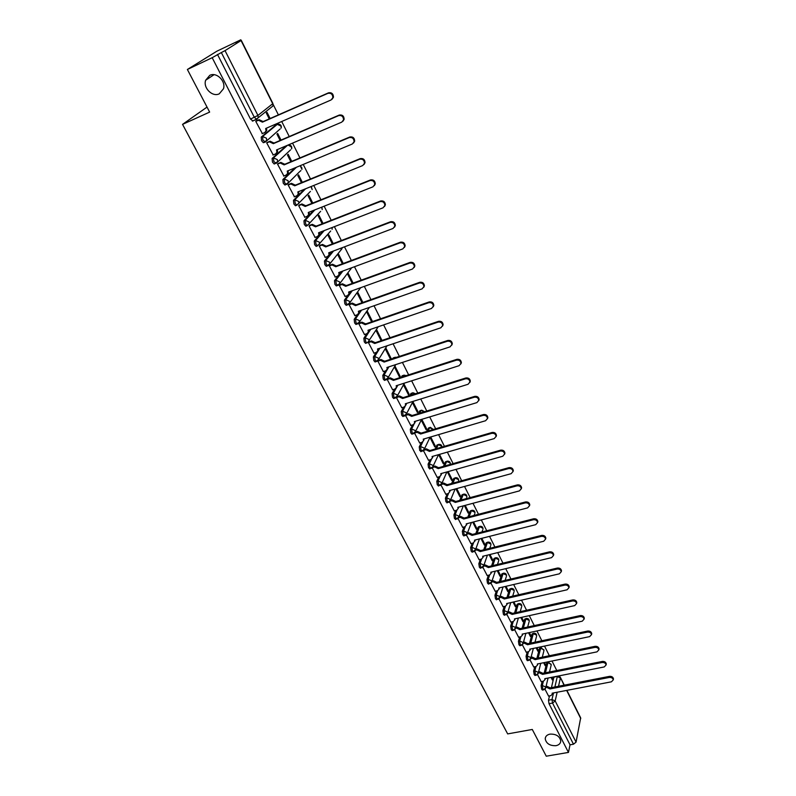 <?xml version="1.0" encoding="UTF-8"?>
<svg xmlns="http://www.w3.org/2000/svg" width="796" height="796" viewBox="0 0 796 796"><rect width="100%" height="100%" fill="white"/><g stroke="black" fill="none" stroke-linecap="round" stroke-linejoin="round"><path stroke-width="1.19" d="M549.986 734.121C556.076 733.902 559.668 736.171 560.762 740.927C560.613 743.434 559.011 745.026 555.956 745.683C549.857 745.882 546.275 743.593 545.21 738.837C545.369 736.36 546.961 734.788 549.986 734.121M209.746 75.361C216.502 71.73 226.074 81.112 223.477 88.774L219.278 93.809C212.472 97.391 202.92 87.918 205.647 80.237L209.746 75.361M542.166 681.416L541.101 685.734L541.648 689.256L542.743 689.983M534.743 666.769L533.628 671.098L534.176 674.62L535.3 675.366M527.241 651.964L526.076 656.292L526.614 659.814L527.778 660.581M519.649 636.979L518.435 641.307L518.972 644.84L520.166 645.626M511.977 621.815L510.704 626.154L511.231 629.686L512.465 630.492M504.206 606.482L502.873 610.811L503.4 614.363L504.674 615.179M496.356 590.96L494.963 595.299L495.48 598.851L496.794 599.677M488.406 575.259L486.953 579.587L487.47 583.15L488.814 584.005M480.366 559.359L478.844 563.697L479.351 567.259L480.744 568.135M472.237 543.27L470.635 547.618L471.142 551.18L472.575 552.076M464.008 526.982L462.327 531.33L462.834 534.912L464.307 535.817M455.68 510.505L453.929 514.853L454.426 518.435L455.939 519.37M447.262 493.809L445.412 498.177L445.909 501.759L447.461 502.714M438.735 476.913L436.795 481.291L437.283 484.883L438.894 485.858M430.119 459.799L428.079 464.187L428.556 467.789L430.208 468.784M421.392 442.476L419.243 446.874L419.721 450.476L421.422 451.501M412.557 424.935L410.298 429.352L410.776 432.954L411.88 434.198L412.517 433.999M403.632 407.154L401.244 411.592L401.711 415.204L402.846 416.487L403.512 416.278M394.587 389.154L392.07 393.612L392.527 397.234L393.702 398.547L394.388 398.328M385.453 370.916L382.786 375.404L383.234 379.025L384.448 380.379L385.145 380.15M376.2 352.429L373.374 356.956L373.812 360.578L375.065 361.971L375.782 361.742M366.847 333.703L363.842 338.27L364.279 341.902L365.563 343.335L366.896 342.887L365.603 341.454L365.165 337.822L370.737 329.315M357.394 314.719L354.18 319.345L354.608 322.967L355.941 324.45L356.688 324.191M347.852 295.445L344.399 300.162L344.817 303.793L346.19 305.316L346.966 305.047M338.28 275.814L334.479 280.729L334.897 284.361L336.31 285.933L337.106 285.645M332.27 251.456L324.44 261.028L324.838 264.67L326.3 266.292L327.126 265.983M322.897 231.099L314.251 241.069L314.649 244.71L316.161 246.382L317.017 246.054M313.534 210.403L303.933 220.84L304.321 224.482L305.883 226.203L306.768 225.855M304.251 189.319L293.475 200.333L293.853 203.975L295.465 205.756L296.401 205.378M295.107 167.817L282.869 179.548L283.237 183.189L284.898 185.02L285.893 184.612M286.212 145.827L272.113 158.464L272.471 162.115L274.192 164.006L275.257 163.558M276.073 124.773L261.217 137.101L261.566 140.753L263.347 142.703L265.058 142.156M559.827 676.62L559.409 675.794M556.772 670.53L552.006 661.018M549.349 655.725L544.514 646.073M541.847 640.74L536.942 630.949M534.255 625.586L529.28 615.646M526.574 610.243L521.519 600.174M518.793 594.731L513.669 584.503M510.933 579.02L505.729 568.652M502.963 563.13L497.689 552.603M494.913 547.051L489.56 536.365M486.754 530.763L481.321 519.927M478.495 514.286L472.983 503.291M470.137 497.609L464.546 486.446M461.68 480.724L455.999 469.381M453.113 463.62L447.352 452.118M444.437 446.307L438.586 434.626M435.661 428.775L429.721 416.925M426.765 411.025L420.736 398.985M417.761 393.045L411.631 380.816M408.637 374.836L402.418 362.419M399.393 356.389L393.075 343.782M390.03 337.703L383.612 324.897M380.548 318.778L374.03 305.764M370.936 299.595L364.319 286.381M361.205 280.162L354.479 266.74M351.335 260.461L344.499 246.83M341.335 240.501L334.39 226.651M331.206 220.273L324.151 206.194M320.927 199.766L313.763 185.458M310.51 178.981L303.226 164.434M299.953 157.906L292.55 143.121M289.246 136.534L281.724 121.509M278.391 114.873L273.207 104.515M241.098 40.427L240.79 39.8L235.934 42.835L241.069 40.556L225.029 50.626L257.924 115.42L272.71 103.729L241.069 40.556M187.378 69.481L212.184 57.7L568.463 752.419L546.255 756.2L532.285 729.464L507.669 733.902L182.543 124.375L209.646 112.097L187.378 69.481L216.93 51.163L240.79 39.8M566.891 690.371L580.672 717.873L576.065 742.121L573.488 744.21L570.016 744.807L549.031 703.724L548.484 700.211L549.499 695.883M551.429 687.635L553.867 677.257L557.449 676.182M570.016 744.807L568.463 752.419M253.626 120.524L256.581 119.44M217.467 54.397L250.501 119.082L257.924 115.42L258.212 117.669L256.849 119.32L254.352 117.37L221.348 52.556L212.184 57.7M221.348 52.556L225.029 50.626M256.611 120.813L255.765 121.37L262.362 133.589M281.018 140.076L277.685 133.469L276.928 134.106L280.132 140.454M267.536 142.285L266.71 142.872L273.187 154.931M291.744 161.349L288.182 154.285L287.455 154.961L290.858 161.717M278.321 163.469L277.515 164.076L283.874 175.986M302.321 182.334L298.54 174.831L297.833 175.528L301.445 182.692M288.948 184.364L288.162 184.99L294.43 196.751M312.758 203.04L308.758 195.11L308.072 195.826L311.883 203.388M299.435 204.97L298.679 205.627L304.838 217.228M323.057 223.457L318.848 215.109L318.181 215.855L322.181 223.795M309.783 225.298L309.047 225.984L315.107 237.437M333.216 243.596L328.798 234.85L328.151 235.616L332.34 243.934M320.002 245.357L319.276 246.064L325.246 257.367M343.235 263.476L338.628 254.332L337.992 255.128L342.37 263.804M330.071 265.158L329.365 265.884L335.255 277.038M353.125 283.097L348.32 273.565L347.713 274.381L352.26 283.406M340.011 284.689L339.325 285.436L345.126 296.44M362.886 302.45L357.901 292.55L357.295 293.386L362.021 302.759M349.822 303.963L349.155 304.739L354.877 315.594M372.518 321.554L367.344 311.296L366.767 312.151L371.662 321.853M359.503 322.987L358.857 323.783L364.488 334.509M381.971 340.429L376.677 329.803L376.11 330.678L381.175 340.698M369.065 341.773L368.429 342.579L373.991 353.165M382.01 340.37L381.155 340.658M390.717 359.255L391.154 358.508L385.891 348.071L385.344 348.966L390.557 359.304M378.498 360.309L377.881 361.135L383.364 371.593M391.154 358.508L390.299 358.787M387.214 379.463L392.627 389.781M394.458 367.026L399.662 377.344L400.189 376.418L399.333 376.697M401.632 407.771L404.189 406.985L405.661 405.254L405.313 403.781L468.078 384.269L469.919 382.01C469.55 379.563 468.058 378.498 465.451 378.816L402.627 398.488L398.985 396.756L396.428 397.562L401.761 407.731M403.453 384.866L408.597 395.055L409.104 394.11L408.258 394.378M405.542 415.452L410.786 425.462M412.398 402.597L417.422 412.547L417.92 411.582L417.064 411.84M414.567 433.163L419.701 442.974M421.243 420.109L426.139 429.82L426.616 428.845L425.77 429.094M423.472 450.655L428.507 460.267M429.969 437.412L434.745 446.884L435.213 445.889L434.367 446.138M438.516 454.665L432.258 467.939L437.203 477.341M438.656 454.625L443.253 463.74L443.7 462.735L442.865 462.974M440.964 485.003L445.79 494.216M447.332 471.819L451.66 480.396L452.098 479.371L451.262 479.6M449.551 501.858L454.277 510.873M455.899 488.804L459.959 496.853L460.387 495.808L459.551 496.037M458.038 518.524L462.655 527.34M464.366 505.589L468.167 513.112L468.575 512.057L467.74 512.276M466.416 534.972L470.933 543.598M472.734 522.166L476.277 529.181L476.665 528.106L475.839 528.315M474.705 551.23L479.112 559.668M480.993 538.534L484.286 545.051L484.665 543.966L483.839 544.175M482.883 567.299L487.202 575.548M489.152 554.712L492.197 560.752L492.575 559.648L491.749 559.847M490.963 583.169L495.192 591.229M497.221 570.692L500.027 576.254L500.385 575.14L499.56 575.339M498.953 598.851L503.082 606.741M505.191 586.483L507.758 591.587L508.107 590.463L507.291 590.652M506.843 614.353L510.883 622.064M513.062 602.094L515.41 606.741L515.738 605.597L514.922 605.786M514.644 629.666L518.594 637.208M520.843 617.517L522.962 621.716L523.29 620.572L522.475 620.751M522.355 644.81L526.216 652.173M528.534 632.76L530.435 636.531L530.753 635.367L529.937 635.546M529.977 659.775L533.748 666.968M536.136 647.825L537.827 651.168L538.126 649.994L537.32 650.163M537.519 674.57L541.2 681.605M543.648 662.72L545.131 665.655L545.419 664.461L544.613 664.63M544.215 673.048L546.683 662.988L548.514 662.192L551.23 664.879L551.041 664.133L547.907 662.74L545.449 672.799M536.922 658.282L539.419 648.561L541.26 647.765L543.986 650.471L543.797 649.705L540.643 648.302L538.156 658.023M529.559 643.337L532.076 633.964L533.917 633.178C535.728 633.198 536.643 634.104 536.663 635.904L536.474 635.108L533.3 633.706L530.793 643.078M522.116 628.223L524.644 619.208L526.504 618.432C528.325 618.442 529.25 619.348 529.26 621.169L529.061 620.353L525.877 618.94L523.35 627.954M514.594 612.92L517.131 604.283L518.992 603.517C520.843 603.517 521.768 604.433 521.768 606.263L521.569 605.418L518.365 604.005L515.828 612.651M506.992 597.438L509.53 589.189L511.4 588.423C513.271 588.423 514.196 589.348 514.196 591.189L513.997 590.324L510.763 588.901L508.236 597.149M499.311 581.767L501.838 573.916L503.719 573.16C505.609 573.15 506.545 574.075 506.535 575.946L506.326 575.05L503.082 573.617L500.565 581.468M491.56 565.896L494.067 558.464L495.948 557.717C497.858 557.697 498.803 558.633 498.784 560.513L498.565 559.598L495.311 558.155L492.814 565.598M483.729 549.827L486.197 542.832L488.087 542.086C490.018 542.076 490.973 543.011 490.933 544.912L490.724 543.966L487.441 542.514L484.983 549.519M475.819 533.559L478.227 527.012L480.137 526.275C482.087 526.255 483.043 527.211 483.003 529.121L482.784 528.146L479.481 526.693L477.073 533.24M467.829 517.092L470.177 511.012L472.088 510.286C474.058 510.256 475.023 511.211 474.973 513.151L474.744 512.136L471.431 510.684L469.093 516.753M459.77 500.405L462.018 494.814L463.939 494.097C465.939 494.067 466.904 495.022 466.844 496.983L466.615 495.948L463.282 494.475L461.033 500.057M451.63 483.5L453.77 478.426L455.7 477.709C457.72 477.68 458.695 478.645 458.615 480.625L458.387 479.55L455.033 478.078L452.894 483.152M443.412 466.376L445.422 461.839L447.352 461.133C449.402 461.093 450.387 462.068 450.297 464.078L450.068 462.964L446.685 461.481L444.685 466.008M435.123 449.014L436.974 445.054L438.904 444.347C440.835 444.267 441.84 445.163 441.919 447.044M426.775 431.432L428.417 428.059L430.357 427.362L433.382 429.462M418.358 413.602L419.751 410.855L421.701 410.169L424.606 411.691M409.88 395.522L410.985 393.443L412.935 392.756L415.562 393.731M401.343 377.185L402.109 375.811L404.07 375.135L406.229 375.613M392.766 358.578L395.085 357.285L396.478 357.354M368.896 330.579L369.434 329.763M359.304 311.952L360.23 310.619M348.986 293.883L350.956 291.197M338.967 274.928L341.633 271.476M207.03 107.082L182.543 124.375M270.133 118.504L267.038 112.355L266.272 112.972L269.257 118.893M544.962 689.187L548.563 696.062M551.081 677.436L552.354 679.963L552.633 678.769L551.827 678.928M552.633 678.769L551.887 677.277M545.419 664.461L544.464 662.551M538.126 649.994L536.952 647.655M530.753 635.367L529.35 632.581M523.29 620.572L521.659 617.338M515.738 605.597L513.878 601.905M508.107 590.463L506.007 586.294M500.385 575.14L498.047 570.493M492.575 559.648L489.978 554.504M484.665 543.966L481.819 538.325M476.665 528.106L473.56 521.947M468.575 512.057L465.202 505.361M460.387 495.808L456.735 488.575M452.098 479.371L448.168 471.59M443.7 462.735L439.491 454.377M435.213 445.889L430.706 436.954M426.616 428.845L421.81 419.313M417.92 411.582L412.905 401.642M409.104 394.11L403.97 383.931M400.189 376.418L394.985 366.12M548.136 662.262L546.683 662.988M540.862 647.845L539.419 648.561M533.519 633.268L532.076 633.964M526.086 618.522L524.644 619.208M518.564 603.607L517.131 604.283M510.962 588.523L509.53 589.189M503.271 573.269L501.838 573.916M495.48 557.827L494.067 558.464M487.61 542.205L486.197 542.832M479.64 526.405L478.227 527.012M471.58 510.415L470.177 511.012M463.411 494.236L462.018 494.814M455.153 477.859L453.77 478.426M446.795 461.292L445.422 461.839M438.337 444.516L436.974 445.054M429.77 427.542L428.417 428.059M421.104 410.348L419.751 410.855M412.328 392.955L410.985 393.443M403.433 375.334L402.109 375.811M394.438 357.494L393.125 357.961M250.501 119.082L253.009 121.012M262.053 133.718L264.71 132.564L266.063 130.912L265.675 128.514L331.106 99.948L332.857 97.709C332.728 94.306 331.086 92.853 327.932 93.341L262.441 122.146L258.441 120.246L259.138 119.689L263.128 121.589L328.549 92.814C331.693 92.326 333.335 93.779 333.464 97.172L332.161 99.172M256.272 120.952L259.138 119.689M266.471 128.176L266.75 130.345L265.585 131.907M255.785 121.42L258.441 120.246M262.441 122.146L263.128 121.589M272.919 155.051L275.565 153.926L276.938 152.255L276.54 149.946L341.792 122.126L343.554 119.868C343.394 116.564 341.763 115.141 338.658 115.619L273.356 143.658L269.386 141.778L270.063 141.2L274.023 143.081L339.255 115.062C342.36 114.584 343.981 115.997 344.141 119.31L342.937 121.251M267.247 142.414L270.063 141.2M277.336 149.608L277.595 151.668L276.501 153.19M266.74 142.922L269.386 141.778M273.356 143.658L274.023 143.081M283.635 176.085L286.271 174.991L287.655 173.309L287.266 171.08L352.329 143.996L354.101 141.728C353.912 138.494 352.29 137.111 349.235 137.579L284.122 164.881L280.182 163.011L280.839 162.404L284.769 164.274L349.822 136.992C352.867 136.534 354.489 137.907 354.668 141.131L353.563 143.021M278.053 163.578L280.839 162.404M288.053 170.752L288.301 172.692L287.276 174.195M277.535 164.125L280.182 163.011M284.122 164.881L284.769 164.274M294.202 196.841L296.838 195.776L298.231 194.075L297.843 191.926L362.717 165.558L364.498 163.279C364.289 160.125 362.678 158.782 359.673 159.23L294.739 185.806L290.829 183.956L291.465 183.329L295.366 185.179L360.23 158.623C363.235 158.175 364.847 159.518 365.056 162.663L364.021 164.493M288.719 184.453L291.465 183.329M298.629 191.607L298.858 193.438L297.893 194.901M288.192 185.04L290.829 183.956M294.739 185.806L295.366 185.179M304.629 217.308L307.256 216.273L308.659 214.562L308.271 212.492L372.966 186.821L374.747 184.533C374.518 181.458 372.916 180.145 369.951 180.583L305.216 206.463L301.326 204.612L301.943 203.965L305.823 205.806L370.498 179.946C373.463 179.508 375.055 180.821 375.284 183.896L374.339 185.667M299.226 205.06L301.943 203.965M309.057 212.184L309.266 213.895L308.36 215.338M298.699 205.666L301.326 204.612M305.216 206.463L305.823 205.806M314.918 237.506L317.534 236.492L318.947 234.77L318.569 232.78L383.065 207.796L384.856 205.497C384.607 202.502 383.025 201.209 380.1 201.637L315.544 226.83L311.684 224.989L312.291 224.323L316.141 226.154L380.627 200.98C383.543 200.562 385.135 201.846 385.383 204.831L384.508 206.552M309.584 225.377L312.291 224.323M319.345 232.482L319.544 234.094L318.689 235.497M309.067 226.014L311.684 224.989M315.544 226.83L316.141 226.154M325.066 257.436L327.673 256.451L329.096 254.72L328.718 252.8L393.025 228.472L394.836 226.173C394.557 223.248 392.985 221.994 390.1 222.402L325.743 246.919L321.902 245.098L322.489 244.412L326.32 246.233L390.617 221.726C393.493 221.318 395.065 222.572 395.333 225.487L394.527 227.159M319.813 245.437L322.489 244.412M329.494 252.501L328.877 255.397M319.286 246.103L321.902 245.098M325.743 246.919L326.32 246.233M335.076 277.098L337.683 276.142L339.116 274.401L338.738 272.55L402.856 248.879L404.666 246.571C404.378 243.715 402.816 242.491 399.97 242.889L335.803 266.75L331.992 264.939L332.559 264.232L336.36 266.033L400.468 242.193C403.303 241.785 404.865 243.019 405.154 245.864L404.408 247.476M329.892 265.217L332.559 264.232M339.504 272.262L338.927 275.018M329.385 265.914L331.992 264.939M335.803 266.75L336.36 266.033M344.957 296.5L347.553 295.575L348.996 293.833L348.628 292.032L412.547 268.998L414.368 266.7C414.069 263.914 412.507 262.71 409.701 263.098L345.723 286.311L341.942 284.52L342.489 283.784L346.27 285.585L410.179 262.372C412.985 261.983 414.537 263.187 414.835 265.973L414.149 267.526M339.842 284.749L342.489 283.784M349.384 291.764L348.837 294.401M339.335 285.465L341.942 284.52M345.723 286.311L346.27 285.585M354.717 315.654L357.305 314.748L358.757 313.007L358.379 311.266L422.119 288.858L423.94 286.56C423.621 283.834 422.079 282.66 419.313 283.028L355.523 305.624L351.762 303.833L352.3 303.087L356.051 304.868L419.771 282.291C422.537 281.913 424.079 283.087 424.397 285.814L423.751 287.316M349.663 304.022L352.3 303.087M359.135 311.007L358.618 313.525M349.165 304.759L351.762 303.833M355.523 305.624L356.051 304.868M364.339 334.559L366.926 333.673L368.379 331.932L368.011 330.25L431.551 308.45L433.382 306.152C433.054 303.495 431.522 302.341 428.785 302.699L365.185 324.678L361.454 322.907L361.971 322.141L365.702 323.912L429.233 301.933C431.969 301.575 433.492 302.729 433.82 305.385L433.223 306.848M359.354 323.047L361.971 322.141M368.757 329.992L368.259 332.4M358.867 323.803L361.454 322.907M365.185 324.678L365.702 323.912M373.841 353.215L376.418 352.359L377.881 350.618L377.523 348.996L440.865 327.783L442.695 325.494C442.357 322.887 440.835 321.753 438.128 322.101L374.727 343.494L371.016 341.723L371.523 340.937L375.234 342.698L438.566 321.325C441.263 320.977 442.785 322.101 443.123 324.708L442.566 326.111M368.916 341.822L371.523 340.937M378.259 348.748L377.782 351.036M368.439 342.598L371.016 341.723M374.727 343.494L375.234 342.698M383.224 371.632L385.791 370.797L387.254 369.055L386.906 367.493L450.058 346.857L451.889 344.578C451.541 342.031 450.029 340.917 447.362 341.255L384.15 362.061L380.458 360.309L380.956 359.503L384.637 361.255L447.78 340.459C450.446 340.121 451.959 341.225 452.307 343.772L451.79 345.136M378.359 360.359L380.956 359.503M387.632 367.245L387.184 369.434M377.891 361.155L380.458 360.309M384.15 362.061L384.637 361.255M392.488 389.821L395.045 389.005L396.517 387.274L396.169 385.752L459.123 365.682L460.964 363.414C460.605 360.916 459.103 359.832 456.466 360.16L393.443 380.389L389.781 378.647L390.259 377.821L393.92 379.563L456.864 359.344C459.511 359.016 461.003 360.1 461.362 362.598L460.884 363.911M387.751 378.637L390.259 377.821M396.896 385.523L396.458 387.592M387.224 379.473L389.781 378.647M393.443 380.389L393.92 379.563M397.075 396.667L399.453 395.92L403.084 397.652L465.839 377.981C468.446 377.662 469.939 378.727 470.307 381.175L469.859 382.448M406.03 403.552L405.612 405.532M402.627 398.488L403.084 397.652M410.666 425.502L413.204 424.736L414.686 423.004L414.348 421.582L476.913 402.607L478.754 400.368C478.386 397.97 476.904 396.925 474.316 397.224L411.691 416.358L408.079 414.636L408.527 413.781L412.139 415.502L474.695 396.378C477.282 396.07 478.754 397.114 479.132 399.512L478.704 400.746M406.268 414.467L408.527 413.781M415.054 421.363L414.646 423.243M405.622 415.383L408.079 414.636M411.691 416.358L412.139 415.502M419.582 443.014L422.119 442.268L423.601 440.546L423.263 439.163L485.64 420.716L487.48 418.487C487.102 416.139 485.63 415.114 483.072 415.403L420.646 433.999L417.044 432.288L417.482 431.422L421.074 433.133L483.441 414.537C485.998 414.248 487.46 415.273 487.839 417.611L487.45 418.815M415.333 432.059L417.482 431.422M423.96 438.954L423.572 440.745M414.806 432.954L417.044 432.288M420.646 433.999L421.074 433.133M428.387 460.297L430.915 459.571L432.397 457.859L432.069 456.526L494.246 438.596L496.097 436.377C495.709 434.079 494.256 433.074 491.719 433.352L429.482 451.422L425.91 449.72L426.328 448.845L429.9 450.536L492.077 432.467C494.605 432.188 496.057 433.193 496.445 435.492L496.067 436.666M424.278 449.441L426.328 448.845M432.755 456.317L432.377 458.018M423.84 450.327L425.91 449.72M429.482 451.422L429.9 450.536M437.084 477.381L439.601 476.675L441.093 474.963L440.765 473.67L502.754 456.247L504.604 454.048C504.206 451.79 502.764 450.805 500.256 451.063L438.208 468.635L434.666 466.944L435.074 466.048L438.616 467.73L500.594 450.168C503.102 449.899 504.545 450.894 504.933 453.143L504.584 454.277M433.094 466.605L435.074 466.048M441.452 473.471L441.074 475.093M432.735 467.491L434.666 466.944M438.208 468.635L438.616 467.73M445.67 494.246L448.188 493.56L449.68 491.868L449.352 490.605L511.151 473.68L513.002 471.491C512.604 469.282 511.161 468.307 508.684 468.555L446.835 485.63L443.302 483.948L443.7 483.033L447.223 484.714L509.012 467.64C511.49 467.391 512.923 468.366 513.32 470.575L512.982 471.68M441.81 483.56L443.7 483.033M450.029 490.416L449.67 491.948M441.501 484.446L443.302 483.948M446.835 485.63L447.223 484.714M454.158 510.903L456.665 510.236L458.158 508.554L457.839 507.331L519.44 490.883L521.29 488.724C520.892 486.555 519.46 485.59 517.002 485.839L455.352 502.415L451.839 500.744L452.228 499.818L455.73 501.49L517.32 484.903C519.778 484.665 521.201 485.62 521.599 487.789L521.28 488.863M450.436 500.306L452.228 499.818M458.506 507.151L458.158 508.604M450.148 501.201L451.839 500.744M455.352 502.415L455.73 501.49M466.874 523.688L466.536 525.062L466.227 523.858L527.629 507.888L529.479 505.739C529.081 503.609 527.658 502.664 525.221 502.893L463.76 519.002L460.277 517.34L460.645 516.405L464.128 518.057L525.529 501.948C527.957 501.719 529.38 502.664 529.778 504.783L529.479 505.838M458.964 516.843L460.645 516.405M462.546 527.37L465.043 526.723L466.904 524.096M458.685 517.758L460.277 517.34M463.76 519.002L464.128 518.057M475.142 540.016L474.814 541.32L474.506 540.176L535.718 524.673L537.569 522.544C537.161 520.455 535.748 519.519 533.34 519.748L472.078 535.39L468.605 533.738L468.973 532.783L472.436 534.424L533.638 518.783C536.046 518.564 537.449 519.49 537.857 521.579L537.569 522.604M467.371 533.191L468.973 532.783M470.824 543.628L473.322 543.001L475.162 540.375M467.103 534.116L468.605 533.738M472.078 535.39L472.436 534.424M479.013 559.697L481.49 559.081L482.993 557.429L482.684 556.305L543.708 541.25L545.558 539.141C545.151 537.091 543.748 536.176 541.36 536.385L480.286 551.568L476.844 549.927L477.192 548.961L480.635 550.603L541.638 535.409C544.026 535.201 545.419 536.116 545.837 538.166L545.558 539.171M475.68 549.34L477.192 548.961M483.321 556.155L483.013 557.359M475.421 550.285L476.844 549.927M480.286 551.568L480.635 550.603M487.092 575.568L489.57 574.981L491.072 573.339L490.774 572.244L551.598 557.638L553.449 555.538C553.031 553.528 551.648 552.623 549.28 552.822L488.396 567.568L484.973 565.936L485.311 564.951L488.734 566.583L549.548 551.837C551.917 551.638 553.3 552.543 553.717 554.543L553.449 555.538L553.717 554.543M483.888 565.299L485.311 564.951M491.391 572.095L491.112 573.21M483.62 566.264L484.973 565.936M488.396 567.568L488.734 566.583M495.082 591.259L497.55 590.682L499.052 589.05L498.764 587.995L559.389 573.817L561.24 571.737C560.832 569.767 559.449 568.871 557.101 569.06L496.415 583.368L493.013 581.747L493.341 580.752L496.734 582.373L557.359 568.065C559.707 567.876 561.081 568.762 561.498 570.732L561.26 571.677M491.988 581.07L493.341 580.752M499.361 587.846L499.102 588.881M491.729 582.045L493.013 581.747M496.415 583.368L496.734 582.373M502.982 606.761L505.44 606.204L506.943 604.582L506.654 603.547L567.09 589.796L568.941 587.747C568.523 585.806 567.16 584.921 564.832 585.11L504.336 598.98L500.953 597.368L501.271 596.363L504.654 597.975L565.08 584.095C567.399 583.916 568.772 584.791 569.19 586.732L568.971 587.627M499.988 596.662L501.271 596.363M507.241 603.418L507.012 604.363M499.729 597.657L500.953 597.368M504.336 598.98L504.654 597.975M510.783 622.084L513.241 621.537L514.733 619.935L514.455 618.93L574.702 605.597L576.553 603.557C576.135 601.647 574.772 600.781 572.463 600.96L512.166 614.413L508.803 612.811L509.112 611.796L512.465 613.398L572.702 599.935C575.01 599.756 576.374 600.622 576.792 602.532L576.593 603.388M507.898 612.074L509.112 611.796M515.032 618.8L514.813 619.676M507.629 613.069L508.803 612.811M512.166 614.413L512.465 613.398M518.495 637.228L520.942 636.7L522.445 635.108L522.166 634.133L582.214 621.198L584.075 619.179C583.647 617.308 582.294 616.452 580.015 616.621L519.907 629.666L516.554 628.074L516.853 627.049L520.196 628.641L580.244 615.587C582.523 615.417 583.876 616.273 584.294 618.144L584.115 618.96M515.708 627.298L516.853 627.049M522.733 634.014L522.534 634.8M515.44 628.313L516.554 628.074M519.907 629.666L520.196 628.641M526.116 652.193L528.564 651.685L530.056 650.113L529.788 649.158L589.647 636.621L591.498 634.621C591.08 632.78 589.737 631.944 587.468 632.094L527.549 644.74L524.226 643.158L524.514 642.123L527.828 643.705L587.687 631.049C589.955 630.89 591.299 631.735 591.717 633.576L591.557 634.352M523.42 642.352L524.514 642.123M530.335 649.038L530.156 649.765M523.151 643.387L524.226 643.158M527.549 644.74L527.828 643.705M533.658 666.988L536.086 666.501L537.589 664.939L537.32 664.003L596.99 651.864L598.841 649.884C598.423 648.073 597.08 647.238 594.831 647.387L535.111 659.645L531.808 658.073L532.076 657.018L535.38 658.6L595.04 646.332C597.289 646.183 598.622 647.019 599.05 648.83L598.9 649.566M531.051 657.237L532.076 657.018M530.504 659.108L531.808 658.073M535.111 659.645L535.38 658.6M541.111 681.615L543.529 681.137L545.031 679.595L544.772 678.69L604.244 666.929L606.094 664.968C605.676 663.187 604.343 662.362 602.114 662.501L542.583 674.371L539.3 672.809L539.559 671.754L542.842 673.317L602.313 661.436C604.542 661.297 605.875 662.123 606.293 663.894L606.164 664.6M538.584 671.943L539.559 671.754M545.29 678.58L545.141 679.167M538.315 673.008L539.3 672.809M542.583 674.371L542.842 673.317M548.474 696.082L550.892 695.614L552.394 694.082L552.135 693.197L611.418 681.814L613.268 679.874C612.84 678.122 611.527 677.316 609.308 677.446L549.966 688.938L546.703 687.376L546.961 686.311L550.225 687.873L609.507 676.361C611.716 676.232 613.029 677.048 613.457 678.799L613.338 679.466M546.036 686.49L546.961 686.311M545.777 687.555L546.703 687.376M549.966 688.938L550.225 687.873M543.996 689.734L542.892 689.008L542.345 685.495L543.399 681.167M541.101 685.734L542.345 685.495L545.558 686.918L545.519 688.431M536.564 675.107L535.419 674.371L534.882 670.849L535.987 666.521M533.628 671.098L534.882 670.849L538.106 672.282L538.056 673.854M529.042 660.312L527.867 659.556L527.33 656.033L528.484 651.705M526.076 656.292L527.33 656.033L530.574 657.466L530.773 658.272L533.37 648.402M521.43 645.347L520.226 644.571L519.688 641.039L520.902 636.71M518.435 641.307L519.688 641.039L522.952 642.481L522.853 644.183M513.728 630.203L512.495 629.417L511.957 625.875L513.231 621.547M510.704 626.154L511.957 625.875L515.241 627.328L515.121 629.089M505.938 614.88L504.664 614.074L504.137 610.532L505.47 606.194M502.873 610.811L504.137 610.532L507.44 611.995L507.291 613.825M498.067 599.378L496.754 598.552L496.226 595L497.619 590.672M494.963 595.299L496.226 595L499.55 596.473L499.361 598.373M490.087 583.687L488.734 582.851L488.217 579.289L489.669 574.951M486.953 579.587L488.217 579.289L491.56 580.762L491.341 582.752M482.018 567.817L480.625 566.951L480.117 563.389L481.64 559.041M478.844 563.697L480.117 563.389L483.48 564.871L483.212 566.931M473.859 551.747L472.426 550.862L471.909 547.29L473.511 542.942M470.635 547.618L471.909 547.29L475.292 548.782L474.983 550.932M465.59 535.479L464.118 534.584L463.61 531.002L465.292 526.644M462.327 531.33L463.61 531.002L467.013 532.504L466.655 534.733M457.232 519.022L455.71 518.096L455.212 514.514L456.974 510.137M453.929 514.853L455.212 514.514L458.635 516.027L458.217 518.335M448.765 502.356L447.203 501.41L446.705 497.828L448.556 493.42M445.412 498.177L446.705 497.828L450.148 499.341L449.68 501.749M440.188 485.49L438.586 484.525L438.089 480.923L440.049 476.496M436.795 481.291L438.089 480.923L441.551 482.456L441.024 484.943M431.512 468.406L429.86 467.421L429.372 463.819L431.442 459.352M428.079 464.187L429.372 463.819L432.855 465.352L433.104 466.516L429.601 468.963M422.726 451.113L421.024 450.098L420.547 446.496L422.746 441.969M419.243 446.874L420.547 446.496L424.049 448.039L424.298 449.243L423.373 450.715M413.83 433.601L413.184 433.81L412.079 432.566L411.612 428.954L413.96 424.348M410.298 429.352L411.612 428.954L415.134 430.507L415.393 431.75L414.378 433.283M404.826 415.87L404.159 416.079L403.015 414.806L402.557 411.194L405.094 406.438M401.244 411.592L402.557 411.194L406.099 412.746L406.358 414.039L405.264 415.621M395.702 397.91L395.015 398.129L393.841 396.816L393.383 393.204L397.881 385.204M392.07 393.612L393.383 393.204L396.955 394.766L397.224 396.1L396.02 397.731M386.468 379.712L385.762 379.951L384.548 378.598L384.1 374.976L388.916 366.827M382.786 375.404L384.1 374.976L387.692 376.558L387.96 377.931L386.667 379.612M377.105 361.294L376.389 361.543L375.135 360.14L374.697 356.518L379.871 348.2M373.374 356.956L374.697 356.518L378.309 358.1L378.578 359.533L377.175 361.255M363.842 338.27L365.165 337.822L368.807 339.414L369.075 340.897L367.623 342.638L378.219 326.748M358.031 323.713L357.275 323.992L355.941 322.509L355.514 318.878L361.533 310.161M354.18 319.345L355.514 318.878L359.175 320.48L359.454 322.022L358.001 323.763M348.3 304.56L347.524 304.848L346.151 303.316L345.733 299.684L352.27 290.719M344.399 300.162L345.733 299.684L349.414 301.296L349.693 302.888L348.25 304.629M338.459 285.137L337.653 285.446L336.23 283.874L335.822 280.232L342.947 270.988M334.479 280.729L335.822 280.232L339.524 281.854L339.812 283.505L338.37 285.247M328.479 265.456L327.644 265.784L326.181 264.173L325.773 260.531L333.594 250.949M324.44 261.028L325.773 260.531L329.504 262.153L329.793 263.874L328.36 265.605M330.688 231.009L317.505 245.864L315.992 244.193L315.594 240.551L324.221 230.591M314.251 241.069L315.594 240.551L319.355 242.193L319.644 243.974L316.161 246.382M320.629 211.338L307.226 225.676L305.664 223.955L305.276 220.313L314.868 209.875M303.933 220.84L305.276 220.313L309.057 221.955L309.345 223.805L305.883 226.203M310.41 191.428L296.809 205.209L295.197 203.438L294.819 199.786L305.574 188.781M293.475 200.333L294.819 199.786L298.629 201.448L298.918 203.368L295.465 205.756M300.022 171.259L286.948 184.344L286.252 184.463L284.59 182.632L284.222 178.981L296.43 167.269M282.869 179.548L284.222 178.981L288.053 180.652L288.341 182.652L284.898 185.02M290.58 149.827L276.242 163.329L273.834 161.548L273.476 157.897L287.545 145.26M272.113 158.464L273.476 157.897L277.326 159.568L277.625 161.648L274.192 164.006M280.132 128.952L265.386 142.016L262.919 140.156L262.571 136.504L277.496 124.186M261.217 137.101L262.571 136.504L266.461 138.196L266.75 140.365L263.347 142.703M548.484 700.211L551.976 699.545L553.509 692.938M554.892 686.968L557.29 676.58L560.414 677.963L558.523 686.261M557.16 692.231L555.17 700.968L576.065 742.121M580.752 718.549L566.653 690.411M564.036 685.187L560.344 677.306L558.364 675.993M436.407 448.645L438.238 444.685L441.641 446.178L441.88 447.053M428.049 431.044L429.691 427.681L433.243 429.502M415.134 422.039L415.552 421.213M419.631 413.204L421.034 410.467L424.348 411.761M405.632 405.453L406.766 403.333M411.154 395.115L412.268 393.045L415.214 393.851M402.627 376.767L403.393 375.404L405.791 375.752M394.05 358.15L395.98 357.513M275.794 124.902L277.117 124.315L280.898 125.957L281.167 128.076C281.675 125.768 280.759 124.455 278.401 124.136M288.779 145.001C291.157 145.25 292.112 146.534 291.644 148.852L291.366 146.822L288.053 145.051M300.878 170.434L300.609 171.021M300.182 165.707L301.973 169.359L301.704 167.409L299.953 165.797M311.276 186.473L312.171 189.597L310.977 186.592M321.892 207.089L322.231 209.577L321.604 207.199M332.161 227.517L332.161 229.288L331.922 227.606M340.608 250.432L341.942 247.795M350.389 269.595L351.653 267.774M360.031 288.52L360.966 287.595M466.446 497.988L466.167 498.674M474.605 514.107L474.098 515.44M482.665 530.046L481.958 531.997M490.635 545.787L489.749 548.335M498.505 561.359L497.48 564.463M506.276 576.752L505.122 580.393M513.967 591.965L512.704 596.124M521.559 607L520.216 611.666M529.061 621.875L527.648 627.019M536.484 636.581L535.012 642.183M543.827 651.118L542.305 657.178M551.081 665.506L549.519 671.983M271.973 106.724L272.978 105.928L272.909 103.48L241.297 40.377M549.031 703.724L552.533 703.057L551.976 699.545L555.17 700.968L552.533 703.057L573.488 744.21M272.909 103.48L272.978 105.928L256.183 119.39L252.342 121.091M265.784 128.723L266.431 128.186M262.332 121.937L263.018 121.38M327.932 93.341L328.549 92.814M276.65 150.155L277.187 149.678M273.247 143.449L273.923 142.872M338.658 115.619L339.255 115.062M284.013 164.682L284.67 164.076M349.235 137.579L349.822 136.992M294.639 185.607L295.266 184.98M359.673 159.23L360.23 158.623M305.117 206.264L305.724 205.607M369.951 180.583L370.498 179.946M315.445 226.631L316.042 225.955M380.1 201.637L380.627 200.98M325.644 246.73L326.221 246.034M390.1 222.402L390.617 221.726M335.703 266.56L336.27 265.844M399.97 242.889L400.468 242.193M345.633 286.132L346.18 285.396M409.701 263.098L410.179 262.372M355.424 305.435L355.961 304.689M419.313 283.028L419.771 282.291M365.095 324.499L365.613 323.733M428.785 302.699L429.233 301.933M374.637 343.315L375.135 342.519M438.128 322.101L438.566 321.325M384.06 361.881L384.548 361.076M447.362 341.255L447.78 340.459M393.353 380.219L393.831 379.394M456.466 360.16L456.864 359.344M398.985 396.756L399.453 395.92M402.537 398.318L402.995 397.473M465.451 378.816L465.839 377.981M411.602 416.189L412.049 415.333M474.316 397.224L474.695 396.378M420.557 433.83L420.985 432.964M483.072 415.403L483.441 414.537M429.402 451.262L429.82 450.367M491.719 433.352L492.077 432.467M438.128 468.466L438.536 467.57M500.256 451.063L500.594 450.168M446.755 485.47L447.143 484.555M508.684 468.555L509.012 467.64M455.272 502.256L455.65 501.331M517.002 485.839L517.32 484.903M463.68 518.843L464.048 517.898M525.221 502.893L525.529 501.948M471.998 535.23L472.356 534.275M533.34 519.748L533.638 518.783M480.207 551.419L480.555 550.444M541.36 536.385L541.638 535.409M488.326 567.409L488.654 566.434M549.28 552.822L549.548 551.837M496.336 583.219L496.664 582.224M557.101 569.06L557.359 568.065M504.266 598.831L504.574 597.826M564.832 585.11L565.08 584.095M512.087 614.263L512.395 613.248M572.463 600.96L572.702 599.935M519.828 629.527L520.116 628.492M580.015 616.621L580.244 615.587M527.479 644.601L527.758 643.566M587.468 632.094L587.687 631.049M535.041 659.506L535.31 658.451M594.831 647.387L595.04 646.332M542.514 674.232L542.773 673.177M602.114 662.501L602.313 661.436M549.897 688.799L550.155 687.734M609.308 677.446L609.507 676.361M326.3 266.292L329.793 263.874L341.962 248.75L342.091 247.735M336.31 285.933L339.812 283.505L351.683 267.764M346.19 305.316L349.693 302.888L360.608 287.714M355.941 324.45L359.454 322.022L369.414 307.385M365.563 343.335L366.886 342.887M375.065 361.971L378.578 359.533L386.995 345.822M384.448 380.379L387.96 377.931L395.731 364.608M393.702 398.547L397.224 396.1L404.418 383.125M402.846 416.487L406.358 414.039L413.044 401.373M411.88 434.198L415.393 431.75L421.611 419.383M420.795 451.69L424.298 449.243L430.099 437.143M438.298 486.018L441.8 483.58L446.864 471.948M446.884 502.873L450.387 500.435L455.133 489.023M455.372 519.519L458.864 517.082L463.322 505.868M463.76 535.957L467.242 533.529L471.421 522.504M472.048 552.205L475.52 549.777L479.451 538.922M480.227 568.254L483.699 565.837L487.401 555.15M488.316 584.115L491.779 581.697L495.261 571.17M496.306 599.786L499.759 597.378L503.042 586.99M504.206 615.278L507.649 612.87L510.743 602.622M512.017 630.581L513.271 630.313L515.45 628.183L518.365 618.064M519.728 645.715L520.982 645.447L523.161 643.317L525.907 633.327M527.35 660.67L528.604 660.411L530.773 658.272M534.892 675.446L536.146 675.197L538.305 673.068L540.753 663.307M542.345 690.062L543.588 689.824L545.748 687.684L548.066 678.033M564.274 685.147L560.344 677.306M205.647 80.237L214.064 74.695M545.21 738.837L545.628 737.026M266.063 130.912L266.75 130.345M332.857 97.709L333.464 97.172M276.938 152.255L277.595 151.668M343.554 119.868L344.141 119.31M287.655 173.309L288.301 172.692M354.101 141.728L354.668 141.131M298.231 194.075L298.858 193.438M364.498 163.279L365.056 162.663M308.659 214.562L309.266 213.895M374.747 184.533L375.284 183.896M318.947 234.77L319.544 234.094M384.856 205.497L385.383 204.831M329.096 254.72L329.673 254.014M394.836 226.173L395.333 225.487M339.116 274.401L339.673 273.685M404.666 246.571L405.154 245.864M348.996 293.833L349.543 293.087M414.368 266.7L414.835 265.973M358.757 313.007L359.275 312.241M423.94 286.56L424.397 285.814M368.379 331.932L368.886 331.156M433.382 306.152L433.82 305.385M377.881 350.618L378.379 349.822M442.695 325.494L443.123 324.708M387.254 369.055L387.742 368.25M451.889 344.578L452.307 343.772M396.517 387.274L396.985 386.438M460.964 363.414L461.362 362.598M405.661 405.254L406.109 404.408M469.919 382.01L470.307 381.175M414.686 423.004L415.124 422.149M478.754 400.368L479.132 399.512M423.601 440.546L424.019 439.671M487.48 418.487L487.839 417.611M432.397 457.859L432.815 456.974M496.097 436.377L496.445 435.492M441.093 474.963L441.491 474.058M504.604 454.048L504.933 453.143M449.68 491.868L450.068 490.943M513.002 471.491L513.32 470.575M458.158 508.554L458.536 507.619M521.29 488.724L521.599 487.789M529.479 505.739L529.778 504.783M537.569 522.544L537.857 521.579M482.993 557.429L483.331 556.454M545.558 539.141L545.837 538.166M491.072 573.339L491.401 572.354M499.052 589.05L499.371 588.055M561.24 571.737L561.498 570.732M506.943 604.582L507.251 603.577M568.941 587.747L569.19 586.732M514.733 619.935L515.032 618.92M576.553 603.557L576.792 602.532M522.445 635.108L522.733 634.084M584.075 619.179L584.294 618.144M530.056 650.113L530.335 649.068M591.498 634.621L591.717 633.576M598.841 649.884L599.05 648.83M545.031 679.595L545.28 678.59M606.094 664.968L606.293 663.894M613.268 679.874L613.457 678.799"/></g></svg>

